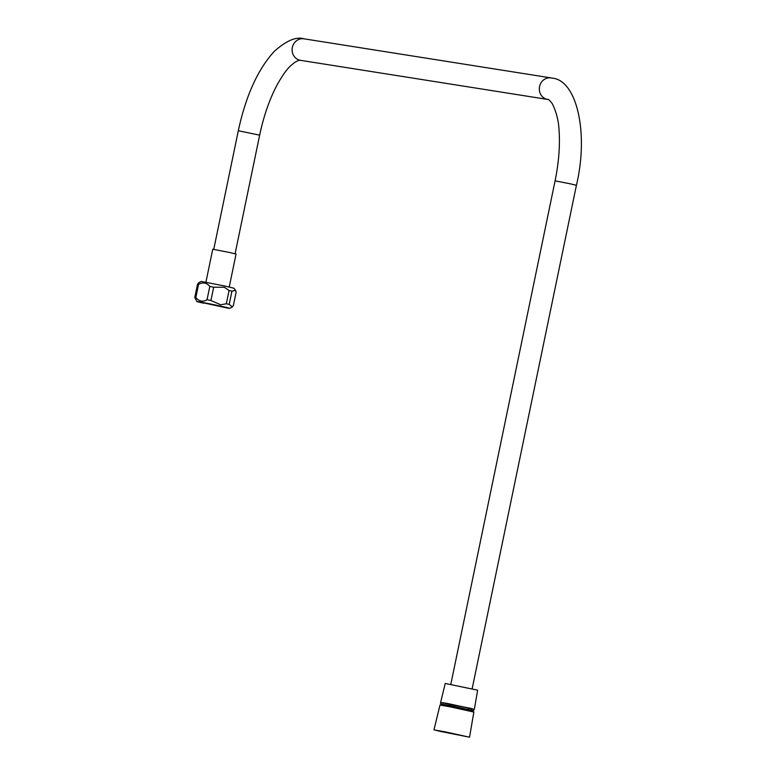 <?xml version="1.0" encoding="UTF-8"?>
<svg xmlns="http://www.w3.org/2000/svg" width="776" height="776" viewBox="0 0 776 776"><rect width="100%" height="100%" fill="white"/><g stroke="black" fill="none" stroke-linecap="round" stroke-linejoin="round"><path stroke-width="1.16" d="M440.661 702.29L445.23 683.462L477.628 690.174L474.349 709.274L442.136 702.746M472.807 709.099L474.349 709.274M205.921 282.183L212.74 249.222L228.959 252.365L236.059 254.053L229.23 287.013M442.679 702.765L467.938 707.819M433.978 729.838L439.992 705.044L450.468 706.887L473.864 712.058L469.538 737.2L433.978 729.838L469.538 737.2M440.128 731.351L468.258 736.938L445.453 731.894L435.258 730.1L440.128 731.351M231.937 291.145L229.192 304.405L232.325 306.869L233.353 305.589L236.098 292.329L235.564 290.389L231.937 291.145L229.085 290.496L224.303 287.256L213.681 287.227L210.936 300.487L207.046 299.701L209.792 286.441C206.726 282.668 202.982 281.969 198.559 284.346L195.814 297.615C199.199 301.466 202.943 302.165 207.046 299.701M213.681 287.227L209.792 286.441M210.936 300.487L220.665 304.774L226.33 303.755L229.085 290.496M229.192 304.405L226.33 303.755M198.559 284.346L197.531 284.22L194.786 297.48L195.814 297.615M219.821 305.957L226.757 307.917C232.257 308.829 229.939 308.179 219.802 305.957C202.681 302.233 187.714 299.701 203.807 303.232L196.91 301.544L194.786 297.48M197.531 284.22L198.598 282.891M197.841 301.612L226.825 307.926M207.483 303.406L229.822 308.344M235.564 290.389L233.925 288.216L223.944 285.84L201.139 281.426L198.559 282.93M203.816 303.222L198.297 301.68M441.224 705.161L440.826 703.977L450.924 705.753L473.525 710.748L472.681 711.679M472.768 710.486L441.622 704.036M467.656 709.148L470.78 709.991L472.109 708.963M472.147 688.787L576.423 185.289L569.923 183.737L555.082 180.866L450.808 684.364M547.74 99.454A10.893 10.039 -81 0 1 547.672 99.435A10.893 10.039 -81 0 1 547.167 99.347A10.893 10.039 -81 0 1 539.504 86.834A10.893 10.039 -81 0 1 551.076 77.91L303.872 38.8A10.893 10.039 -81 0 0 292.3 47.714A10.893 10.039 -81 0 0 299.963 60.227A10.893 10.039 -81 0 0 300.467 60.324L547.827 99.464C548.351 99.018 549.883 100.492 552.396 103.887C556.45 112.248 558.662 121.027 559.04 130.242C560.146 145.5 558.827 162.378 555.082 180.866M300.467 60.324C299.905 59.849 297.984 60.557 294.705 62.439C290.156 66.173 286.79 68.055 277.653 83.876C269.835 98.319 263.84 115.411 259.65 135.16L238.31 130.746C245.808 95.846 257.826 69.345 274.365 51.255C286.431 40.595 296.267 36.443 303.872 38.8M551.076 77.91L552.425 78.163C576.694 80.345 588.955 132.628 576.423 185.289M259.65 135.16L235.089 253.752M238.31 130.746L213.749 249.339M232.325 306.869L229.812 308.353M470.76 710.176L471.556 711.621M440.875 703.783C437.974 700.602 453.349 705.035 468.064 707.848C472.506 708.537 474.34 709.439 473.564 710.554"/></g></svg>
